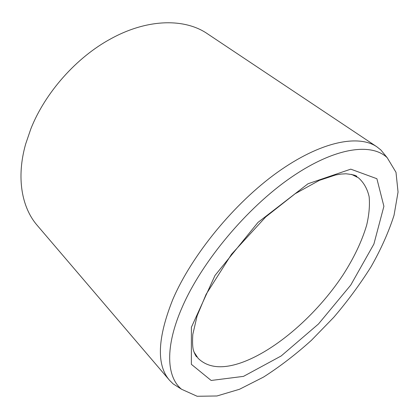 <?xml version="1.0" encoding="UTF-8"?>
<svg xmlns="http://www.w3.org/2000/svg" width="419" height="419" viewBox="0 0 419 419"><rect width="100%" height="100%" fill="white"/><g stroke="black" fill="none" stroke-linecap="round" stroke-linejoin="round"><path stroke-width="0.63" d="M182.417 306.692C202.136 261.435 246.959 207.829 290.828 177.604C334.791 147.263 371.407 142.544 387.193 157.696L395.992 172.309L398.05 192.033L394.049 215.24C388.712 231.917 381.081 249.033 371.155 266.589C360.183 284.061 347.718 300.973 333.76 317.324L311.49 340.249C295.814 354.385 279.819 366.667 263.509 377.095L239.521 389.261L216.958 395.976L197.129 396.269L181.574 389.256C166.542 377.048 164.604 346.927 182.417 306.692M180.034 388.277L173.157 383.893L169.548 380.305L37.202 225.354C21.767 207.588 16.126 177.693 25.643 144.084L30.797 128.984C45.058 92.693 76.562 57.214 110.909 38.758C147.97 18.363 185.088 18.384 207.368 33.724L376.88 146.812L380.871 149.976L386.035 156.282M169.548 380.305C156.334 365.059 157.403 338.149 172.764 299.564C191.645 255.276 234.284 203.147 277.425 172.324C320.655 141.423 358.502 134.221 376.88 146.812M350.776 169.15L308.017 183.758L257.978 222.405L214.989 275.482L191.383 327.297L191.363 364.321L211.166 380.468L243.502 376.367L281.186 355.961L318.461 323.997L350.729 285.114L373.9 244.047L383.898 206.295L376.891 178.724L350.776 169.15M193.903 351.855L198.171 358.365C207.871 367.788 222.117 369.28 240.904 362.833C275.875 350.64 316.727 314.596 342.883 275.152C353.945 257.973 361.869 241.307 366.667 225.155C369.097 214.795 369.925 205.336 369.149 196.783C367.39 188.911 363.833 182.595 358.475 177.834L351.515 174.362M196.071 356.056L196.82 356.951C195.919 356.37 194.772 354.107 193.389 350.174C192.551 347.089 192.352 341.846 192.792 334.456L197.119 315.826L206.101 294.327L231.534 254.239L265.709 216.948L295.107 193.756L319.388 180.348L335.624 174.969L341.113 174.058L346 173.785C352.955 174.545 356.595 175.498 356.92 176.656L355.935 176.017M387.193 157.696L380.871 149.976M181.574 389.256L173.157 383.893"/></g></svg>
